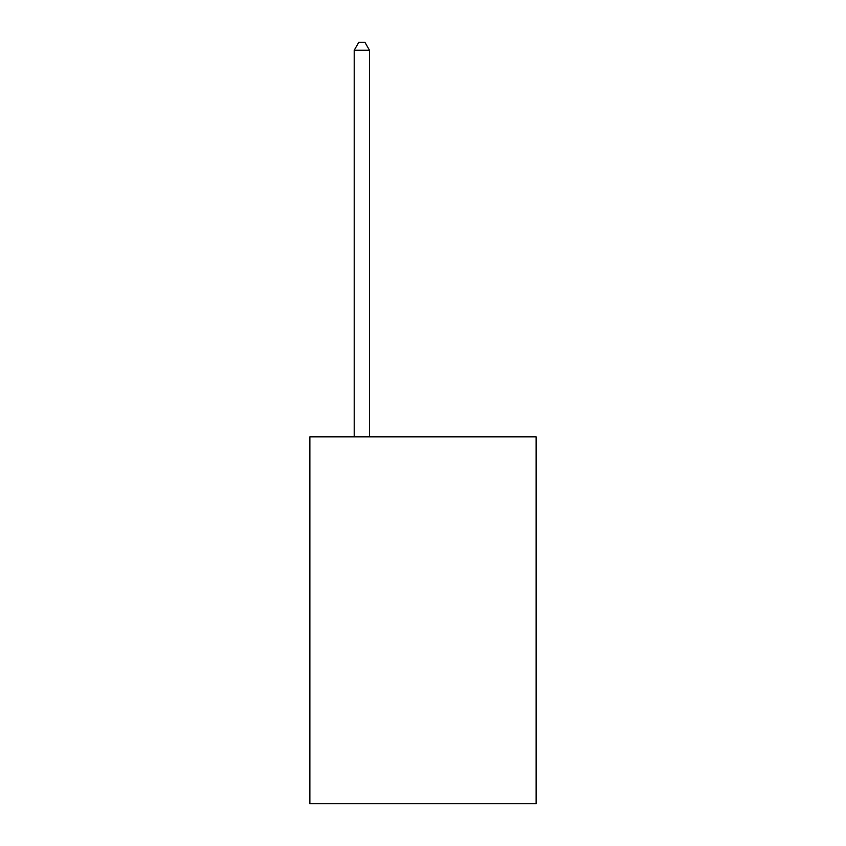 <?xml version="1.0" encoding="UTF-8"?>
<svg xmlns="http://www.w3.org/2000/svg" width="846" height="846" viewBox="0 0 846 846"><rect width="100%" height="100%" fill="white"/><g stroke="black" fill="none" stroke-linecap="round" stroke-linejoin="round"><path stroke-width="1.27" d="M536.121 436.822L536.121 803.7L309.879 803.7L309.879 436.822L536.121 436.822M369.501 436.822L369.501 50.252L354.21 50.252L354.21 436.822M354.21 50.252L358.799 42.3L364.912 42.3L369.501 50.252"/></g></svg>
